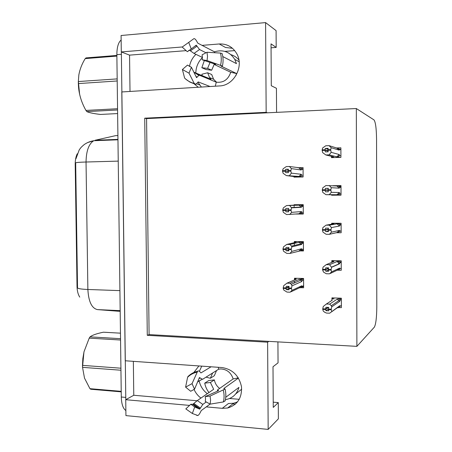 <?xml version="1.0" encoding="UTF-8"?>
<svg xmlns="http://www.w3.org/2000/svg" width="452" height="452" viewBox="0 0 452 452"><rect width="100%" height="100%" fill="white"/><g stroke="black" fill="none" stroke-linecap="round" stroke-linejoin="round"><path stroke-width="0.68" d="M195.812 72.964C195.976 66.936 198.179 61.805 202.417 57.568M189.444 66.534C190.337 61.754 192.495 57.686 195.931 54.342M199.388 371.301L201.745 366.137M198.914 365.939L193.829 372.504M206.259 406.89L222.294 408.32L227.622 408.015C237.503 404.964 242.125 397.845 241.481 386.652C239.001 375.589 232.486 369.222 221.955 367.555L125.232 360.775L121.803 91.954L219.582 85.931C233.74 85.688 244.159 66.749 236.916 53.963C232.927 46.985 227.034 43.652 219.231 43.974L202.061 45.369M222.294 408.32L228.418 403.534L233.633 403.224L237.571 401.868M130.006 91.445L129.554 55.138L121.294 51.923L121.085 35.499L265.59 22.6L276.093 30.623L276.189 47.409L271.036 43.867L271.29 85.733L276.432 88.298L276.573 112.362M265.59 22.6L266.16 112.328L144.725 118.175L147.279 335.322L267.618 342.187L268.172 429.4L125.933 415.614L125.729 399.709L189.574 405.404M133.351 361.34L133.769 395.263L125.729 399.709M268.172 429.4L278.375 418.834L278.285 402.602L273.228 402.173M182.258 46.974L121.294 51.923M376.798 307.094L376.556 139.148C376.403 128.413 375.544 121.995 373.979 119.887L356.329 108.542L146.578 118.593L149.098 334.593L356.888 346.362L374.369 327.129C375.872 324.197 376.685 317.519 376.798 307.094M224.853 51.387L234.729 50.618M271.059 47.805L276.189 47.409M201.406 87.05L197.903 82.207M278.285 402.602L273.257 407.421L273.008 366.741L278.048 362.843L277.923 341.887M207.31 393.686C203.004 390.381 200.27 386.053 199.1 380.708M239.277 399.314L229.627 398.5M356.888 346.362L356.329 108.542M79.744 297.111C78.043 294.444 77.134 290.862 77.015 286.353L75.201 164.342C75.173 160.177 75.857 156.663 77.247 153.787M267.618 342.187L268.878 341.379M149.098 334.593L147.279 335.322M146.578 118.593L144.725 118.175M266.16 112.328L267.437 112.802M331.582 194.755L331.587 195.224L341.028 195.134L341 185.602L332.791 185.721M336.26 232.729L341.141 232.757L341.113 223.265L331.683 223.237L331.683 224.198M337.972 270.183L341.254 270.262L341.226 260.793L331.813 260.618L331.819 262.369L332.209 261.143L333.983 261.482L326.248 264.64L329.497 264.708L337.09 261.544L339.61 263.77L339.831 262.855L341.232 262.25M339.119 307.546L341.373 307.637L341.339 298.201L331.937 297.868L331.949 299.783M331.452 156.352L331.457 157.629L340.915 157.381L340.887 147.821L336.497 147.957M295.631 214.033L303.286 214.022L303.241 204.666L294.111 204.722L294.116 205.236M294.116 205.355L294.116 205.818M294.122 206.468L294.128 207.434M299.038 250.888L303.456 250.956L303.416 241.634L294.303 241.537L294.308 242.673M294.308 243.521L294.32 245.425M301.015 287.687L303.631 287.771L303.586 278.477L294.489 278.229L294.495 279.585M294.506 281.364L294.512 282.771M293.969 176.365L293.969 177.127L303.111 176.964L303.066 167.579L297.619 167.703M302.659 278.455L302.665 279.104M302.49 241.769L302.49 242.526M302.315 205.033L302.315 205.722M338.559 262.431L338.565 264.064M339.746 231.187L341.136 231.198M341 186.151L339.068 186.179M338.35 194.874L338.35 195.157M133.769 395.263L197.078 400.749M194.004 389.33C195.586 392.867 197.897 395.782 200.937 398.082M235.402 404.139L232.769 403.913M198.275 87.247L194.083 83.812M189.789 50.358L188.648 50.449M186.167 50.647L129.554 55.138M219.231 43.974L225.52 47.477L232.481 48.302M125.797 399.675L121.362 51.952M87.479 142.6L93.779 140.719C88.818 143.815 86.236 150.911 86.038 162.014C79.456 162.212 75.998 162.488 75.676 162.844L77.529 287.834C77.868 288.658 81.32 289.207 87.874 289.478C88.547 301.58 91.733 308.292 97.44 309.603L118.028 311.202M125.865 410.54C123.046 408.608 121.52 404.105 121.294 397.014L116.859 54.664C116.904 47.33 118.328 42.431 121.142 39.962M298.021 177.054L286.365 175.596L283.138 173.319L282.528 171.274L285.274 171.218L285.709 172.675L288.461 172.619L288.026 170.579L288.438 169.217L285.687 169.28L285.274 170.636L282.523 170.692L283.116 168.799L286.319 166.573L289.466 166.5L300.247 167.895L301.552 168.641L301.524 169.206L303.072 169.432M284.511 171.082L282.523 170.692M286.365 175.596L300.286 176.506L301.552 175.133L301.269 174.291L291.382 173.15L290.794 171.099L288.031 171.161M290.794 171.099L291.359 168.613L301.247 169.98L301.524 169.206M294.28 176.687L294.145 176.382M282.528 171.274L285.274 171.218M288.32 169.624L285.687 169.28M289.466 166.5L291.359 168.613M290.789 170.517L288.026 170.579M298.8 167.873L301.247 169.98M298.845 176.495L301.269 174.291M291.382 173.15L289.517 175.54M288.105 171.415L285.274 171.071M285.274 170.636L282.523 170.845M288.031 171.127L285.274 170.783M333.638 157.573L331.847 157.138L333.632 156.895L325.841 154.963L322.643 152.59L322.135 150.296L324.988 150.211L325.344 151.895L328.197 151.81L327.847 150.279L330.711 150.188L330.711 149.595L327.841 149.68L328.186 148.341L325.327 148.431L324.988 149.923L322.135 150.007L322.626 147.979L325.807 145.759L329.073 145.657L336.729 148.024L339.26 150.149L339.48 149.392L340.893 149.821M328.022 151.047L324.988 150.211M322.135 150.448L324.988 150.363M324.988 149.77L322.135 149.855M324.988 149.923L327.954 150.742M323.095 150.267L322.135 150.007M327.971 149.183L325.327 148.431M331.847 157.138L331.587 156.386M340.91 155.804L339.497 155.426L338.181 156.844L340.328 157.392M339.497 155.426L339.271 154.544L336.757 156.81L338.181 156.844M339.271 154.544L331.192 152.341L329.107 154.867L336.757 156.81M325.841 154.963L329.107 154.867M331.192 152.341L330.711 150.188M327.847 150.279L327.841 149.68M336.729 148.024L338.152 148.07L339.48 149.392M329.073 145.657L331.175 147.714L339.26 150.149M330.711 149.595L331.175 147.714M288.608 211.615L285.924 211.818L288.67 211.807L288.24 209.852L288.653 208.417L285.907 208.428L285.489 209.864L282.743 209.869L283.336 207.869L286.528 205.57L300.427 205.118L301.693 205.75L301.699 206.457L303.247 206.372M285.489 209.864L282.743 209.869M303.241 204.745L294.382 205.225M294.427 205.129L286.528 205.57M288.24 209.943L282.749 210.304L283.359 212.372L286.579 214.564L300.467 213.7L301.727 212.361L301.45 211.576L291.591 212.355L291.003 210.423L288.246 210.434M291.003 210.423L291.568 207.835L301.427 207.276L301.699 206.457M289.675 205.553L291.568 207.835M290.998 209.841L285.489 210.01M298.987 205.14L301.427 207.276M299.026 213.734L301.45 211.576M282.749 210.451L285.494 210.44L285.924 211.818M291.591 212.355L289.721 214.559M288.24 210.112L285.494 210.44M282.749 210.304L285.489 210.293M288.647 250.159L286.139 250.82L288.879 250.86L288.449 248.99L288.862 247.481L286.122 247.442L285.704 248.95L282.963 248.911L283.551 246.803L286.743 244.436L289.885 244.47L299.167 242.278L300.608 242.215L301.8 242.696L301.879 243.577L303.422 243.199M285.704 248.95L282.963 248.911M296.608 241.56L294.619 242.018L294.348 242.667M294.619 242.018L296.156 242.244L286.743 244.436M284.025 249.075L282.969 249.34L283.579 251.295L286.794 253.391L289.93 253.442L300.648 250.77L301.908 249.464L301.625 248.736L291.794 251.419L291.207 249.606L288.455 249.566M291.207 249.606L291.772 246.916L301.608 244.453L301.879 243.577M289.885 244.47L291.512 246.114L291.772 246.916M291.207 249.029L288.449 248.99M299.167 242.278L301.608 244.453M299.207 250.843L301.625 248.736M282.969 249.487L285.709 249.527L286.139 250.82M291.794 251.419L289.93 253.442M288.54 248.656L285.709 249.527M288.625 248.357L285.704 249.097M282.969 249.34L285.709 249.38M288.687 288.63L286.353 289.687L289.088 289.777L288.664 288.568L289.071 286.41L286.331 286.325L285.918 287.901L283.184 287.817L283.771 285.607L286.958 283.161L290.088 283.251L299.348 279.296L301.823 279.472L302.055 280.579L303.597 279.901M285.918 287.901L283.184 287.817M296.037 278.274L294.806 278.782L294.325 280.065M294.806 278.782L296.342 279.212L286.958 283.161M290.935 291.817L299.388 287.834L300.829 287.715L302.083 286.444L301.806 285.771L291.998 290.348L291.416 288.653L288.664 288.568M291.416 288.653L291.975 285.862L301.783 281.5L302.055 280.579M291.998 290.348L290.139 292.195L287.003 292.088L283.794 290.077L283.189 288.387L283.783 287.98M296.342 279.212L295.789 279.443M290.088 283.251L291.32 284.302L291.975 285.862M291.41 288.077L288.664 287.992M299.348 279.296L300.772 280.183L301.783 281.5M299.388 287.834L301.806 285.771M283.189 288.387L285.924 288.478L286.353 289.687M288.918 287.003L285.924 288.478M288.997 286.692L285.918 288.048M283.189 288.24L285.924 288.331M331.96 194.761L325.988 194.693L322.796 192.422L322.293 190.247L325.135 190.213L325.491 191.812L328.338 191.778L327.994 190.332L325.135 190.213M322.293 190.399L325.135 190.365M328.288 188.49L325.48 188.354L325.135 189.925L322.287 189.959L322.779 187.829L325.954 185.529L336.847 185.992L339.373 188.151L339.599 187.343L341.006 187.422M325.135 189.772L322.287 189.812M325.135 189.925L327.988 190.038M327.988 190.179L322.287 189.959M341.023 193.383L339.616 193.354L338.299 194.739L341.028 194.767M339.616 193.354L339.39 192.529L336.876 194.744L338.299 194.739M339.39 192.529L331.333 192.326L329.248 194.659L336.876 194.744M327.988 189.738L327.994 190.332L330.853 190.298L330.853 189.704L327.988 189.738L328.327 188.32L325.48 188.354M325.988 194.693L329.248 194.659M331.333 192.326L330.853 190.298M336.847 185.992L338.271 185.992L339.633 186.919L339.599 187.343M329.214 185.478L331.316 187.71L339.373 188.151M330.853 189.704L331.316 187.71M341.136 230.842L339.734 231.158L339.508 230.39L331.469 232.164L329.389 234.317L326.135 234.289L322.948 232.108L322.445 230.062L323.864 229.78M322.445 230.062L325.287 230.074L325.638 231.582L328.485 231.599L328.135 230.243L330.994 230.26L330.988 229.667L328.135 229.656L328.468 228.158L325.626 228.141L325.287 229.785L322.445 229.774L322.931 227.531L326.101 225.152L329.355 225.164L336.972 223.83L339.492 226.023L339.718 225.164L341.119 224.898M328.169 229.497L325.287 230.074M322.445 230.209L325.287 230.226M325.282 229.639L322.445 229.622M325.287 229.785L328.237 229.204M328.333 231.017L325.638 231.582M339.734 231.158L338.418 232.503L337 232.554L339.508 230.39M329.389 234.317L337 232.554M331.469 232.164L330.994 230.26M328.135 230.243L328.135 229.656M336.972 223.83L338.39 223.785L339.734 224.61L339.718 225.164M329.355 225.164L331.452 227.571L339.492 226.023M330.988 229.667L331.452 227.571M331.915 224.158L332.079 223.695L333.858 223.825L326.101 225.152M332.079 223.695L334.717 223.248M341.249 268.172L339.853 268.833L339.621 268.121L331.61 271.861L329.531 273.827L326.282 273.742L323.485 272.064L322.598 269.878L323.231 269.46M322.598 269.731L325.434 269.793L325.79 271.217L328.627 271.285L328.282 270.013L331.13 270.081L331.13 269.488L328.276 269.426L328.615 267.85L325.773 267.787L325.434 269.511L322.598 269.443L323.084 267.092L326.248 264.64M328.48 268.465L325.434 269.793M322.598 269.878L325.434 269.946M325.434 269.358L322.598 269.296M325.434 269.511L328.547 268.155M328.299 270.093L325.79 271.217M339.853 268.833L338.537 270.138L337.119 270.239L339.621 268.121M330.395 273.415L337.119 270.239M331.61 271.861L331.13 270.081M328.282 270.013L328.276 269.426M337.09 261.544L338.508 261.454L339.802 262.115L339.831 262.855M329.497 264.708L331.593 267.285L339.61 263.77M331.13 269.488L331.593 267.285M333.497 261.68L333.983 261.482M332.209 261.143L333.44 260.646M341.362 305.377L339.966 306.377L339.74 305.721L329.666 313.196L326.429 313.061L324.587 312.185L323.253 311.066L322.751 309.411L323.157 308.993M322.751 309.258L325.581 309.377L325.937 310.71L328.768 310.823L328.423 309.643L331.271 309.756L331.265 309.174L328.418 309.055L328.757 307.405L325.92 307.292L325.581 309.089L322.751 308.976L323.236 306.518L326.395 303.987L329.638 304.117L337.215 299.128L339.729 301.388L339.949 300.422L341.345 299.473M328.519 307.394L325.581 309.377M322.751 309.411L325.581 309.524M325.581 308.942L322.751 308.823M325.581 309.089L328.124 307.377M328.429 309.004L325.937 310.71M339.966 306.377L338.655 307.648L337.243 307.789L339.74 305.721M331.531 311.869L337.243 307.789M331.745 311.417L331.271 309.756M328.423 309.643L328.418 309.055M337.215 299.128L338.627 298.992L339.78 299.399L339.949 300.422M329.638 304.117L331.288 305.716L331.728 306.857L339.729 301.388M331.265 309.174L331.728 306.857M332.231 300.224L326.395 303.987M331.751 300.535L332.333 298.467L334.107 299.015M332.333 298.467L333.209 297.913M205.231 396.602L210.061 396.082L210.598 400.156L210.129 404.144L205.276 401.387L205.553 399.02L205.231 396.602L218.593 390.669M211.09 366.792L200.942 372.923L200.338 372.295C199.355 370.99 198.456 370.623 197.643 371.205L192.043 383.646L185.602 387.127L190.693 391.262L194.535 389.2L199.445 377.55L202.586 379.318L218.717 369.171L220.745 368.939C226.915 369.301 231.057 372.629 233.164 378.934L217.785 389.731L217.384 390.11L218.57 390.584M241.69 389.195L235.695 393.924M225.429 399.624L226.446 399.461C232.842 397.992 237.012 393.963 238.95 387.381L225.751 397.291M206.265 401.947L202.818 404.416L199.727 409.162L194.71 406.964L192.337 413.484L197.869 415.512C198.71 415.106 199.654 413.817 200.705 411.636L201.293 410.535L210.061 404.105M194.71 406.964L190.823 404.241L192.795 404.331L197.315 400.579L213.677 389.291L210.406 382.511L204.733 383.132C205.361 386.607 206.779 389.737 208.988 392.522M204.733 383.132L208.779 380.516L214.378 379.9L210.406 382.511M210.061 396.082L225.051 389.07L223.785 388.517L238.43 378.075M219.638 388.426C216.807 386.262 215.05 383.42 214.378 379.9M206.055 377.137L210.366 378.267L214.344 375.708L216.553 370.533M210.366 378.267L212.604 373.013M201.213 379.703L197.558 381.996M192.337 413.484L185.817 408.902L190.823 404.241M192.043 383.646L194.535 389.2M225.181 400.783L223.39 401.941L210.129 404.144M185.602 387.127L187.591 377.284L188.207 376.324M218.231 367.295L218.717 369.171M233.164 378.934L238.311 377.878M235.938 75.574L236.543 73.529L221.101 66.133L222.412 66.043L207.056 60.574L202.14 59.76L215.683 64.365L214.536 64.506L214.988 64.817L230.74 72.275C228.209 79.676 223.378 82.982 216.259 82.174L199.761 75.365L198.863 75.394L196.552 77.62L191.428 67.258L187.49 65.094L182.405 69.512L189.009 73.167L194.207 83.405L195.959 84.27L198.219 81.919L210.056 86.518M202.14 59.76L202.423 57.274L202.095 54.833L206.976 52.262L207.524 56.381L207.056 60.574M193.874 72.207L210.954 79.253L209.553 77.558L207.637 72.766L201.897 74.241L202.423 76.467M230.915 54.658C234.096 55.607 236.763 57.387 238.927 60.009M204.349 60.511L201.835 67.715L205.976 69.54L211.666 70.224L214.378 63.918M222.791 56.556L236.469 63.636L234.774 59.415C229.859 51.81 223.085 49.274 214.468 51.81L197.857 43.189L197.236 42.126C195.812 39.454 194.659 38.33 193.778 38.742L188.71 42.403L191.252 48.952L196.247 45.149L199.524 49.522L206.01 52.771M207.637 72.766L211.705 74.523L213.593 79.253L216.576 82.241M201.835 67.715L207.598 68.399L211.666 70.224M207.598 68.399L210.016 62.438M202.423 57.444L194.004 53.421L190.394 50.861L189.721 50.308L190.817 49.127M188.71 42.403L182.179 47.064L187.354 51.714L191.252 48.952M191.428 67.258L189.009 73.167M185.512 78.919L184.608 78.06L182.405 69.512M206.976 52.262L220.469 53.07L222.124 53.551L222.288 54.144M214.468 51.81L214.711 52.726M210.485 79.795L210.954 79.253M236.543 73.529L230.74 72.275M216.259 82.174L215.299 86.196M82.524 367.052L83.948 352.006M120.944 370.228L82.535 367.352L82.501 365.369L120.921 368.205M120.554 340.023L89.219 338.136L84.027 351.696L82.84 358.538L82.501 365.369M89.219 338.136L90.038 336.87L120.537 338.684M120.464 333.169L103.435 332.203C96.773 333.576 92.31 335.13 90.038 336.87M121.226 391.856L90.79 389.251L89.942 388.68L121.221 391.347M82.535 367.352L84.513 378.138L89.942 388.68M79.614 94.293L78.337 81.309M117.198 80.976L78.365 83.58L78.343 82.558L78.337 81.546L117.17 78.897M116.876 56.093L85.202 58.607C81.925 63.981 79.806 69.422 78.846 74.942L78.337 81.546M85.202 58.607L86.044 57.896L116.865 55.438M117.571 109.972L86.812 111.599L85.948 110.424L117.56 108.734M86.812 111.599C89.146 112.701 93.688 113.65 100.446 114.446L117.622 113.571M78.365 83.58C78.524 92.801 81.049 101.751 85.948 110.424M75.201 164.342L75.699 164.325M77.015 286.353L77.507 286.37M116.791 311.112L120.181 311.298M118.238 161.121L86.038 162.014L87.874 289.478L119.916 290.63M117.904 135.577L115.452 135.679L95.073 140.261L117.955 139.385M121.294 397.014L125.701 397.404M116.859 54.664L121.322 54.308M97.44 309.603L120.175 310.643M303.1 175.308L301.552 175.133M300.286 176.506L303.106 176.8M300.427 205.118L303.241 204.993M303.275 212.231L301.727 212.361M300.744 213.677L303.281 213.451M300.608 242.215L303.066 241.634M303.45 249.035L301.908 249.464M301.478 250.532L303.456 249.979M300.783 279.189L302.507 278.449M303.62 285.72L302.083 286.444M302.004 287.156L303.625 286.387M338.39 223.785L341.113 223.305M338.508 261.454L340.13 260.776M338.627 298.992L339.898 298.151M202.818 404.416L197.315 400.579M197.648 381.782L201.863 379.494M200.355 408.032L193.812 403.461M199.055 378.42L200.072 378.166M199.982 408.811L193.157 404.043M199.349 377.725L199.688 377.646M197.936 408.388L192.778 404.337M197.371 415.535L196.309 415.1M223.288 390.183C224.299 394.184 224.333 398.105 223.39 401.941M187.591 377.284C190.213 374.68 193.337 372.979 196.959 372.182M199.439 75.292L194.185 72.292M194.004 53.421L199.524 49.522M197.242 76.976L196.083 76.659M190.394 50.861L196.948 46.211M196.863 77.552L196.479 77.461M194.868 46.2L196.563 45.454M194.207 83.405C190.518 82.546 187.32 80.767 184.608 78.06M220.469 53.07C221.497 57.037 221.531 61.076 220.57 65.19M233.633 403.224L227.622 408.015M196.631 83.84L199.592 84.965M75.964 158.731L79.202 149.934C80.58 148.07 80.512 147.674 84.196 144.589C87.072 142.566 90.264 141.278 93.779 140.719L117.961 139.798M301.557 168.641L303.072 168.862M339.525 149.058L340.893 149.482M301.693 205.75L303.247 205.677M301.292 207.039L291.5 207.581M301.8 242.696L303.416 242.3M301.151 243.741L291.512 246.114M301.823 279.472L303.591 278.703M300.772 280.183L291.32 284.297M339.638 186.919L341.006 187.004M339.734 224.61L341.119 224.356M339.537 263.64L331.548 267.132M339.802 262.115L341.232 261.505M339.09 300.456L331.288 305.716M339.78 299.399L341.345 298.348M217.604 391.116L217.457 390.415M192.795 404.331L198.287 408.546M199.332 409.009L199.727 409.162M225.13 400.981C226.102 397.071 226.073 393.104 225.051 389.07M187.817 376.714C190.563 373.951 193.84 372.115 197.643 371.205M239.153 61.732L234.774 59.415M209.553 77.558L213.593 79.253M198.863 75.394L193.914 72.213M214.547 64.466L214.649 64.014M194.575 83.948L189.891 82.078L185.755 79.134M222.412 66.043C223.384 61.822 223.288 57.658 222.124 53.551"/></g></svg>
